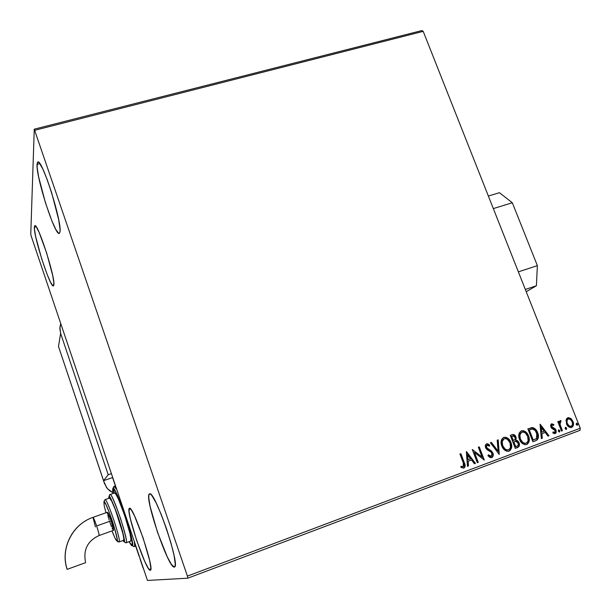 <?xml version="1.0" encoding="UTF-8"?>
<svg xmlns="http://www.w3.org/2000/svg" width="611" height="611" viewBox="0 0 611 611"><rect width="100%" height="100%" fill="white"/><g stroke="black" fill="none" stroke-linecap="round" stroke-linejoin="round"><path stroke-width="0.92" d="M34.361 227.139L34.827 225.703C37.706 222.465 55.509 277.814 53.883 284.925L53.516 285.879L52.798 285.688L50.43 281.976L47.154 274.446L41.609 258.59L35.751 236.976L34.468 229.484L34.621 225.887L35.255 225.78L36.24 226.841L39.104 232.333L46.688 253.13L52.706 275.546L53.867 282.824L53.44 285.917C50.438 288.507 33.498 236.312 34.361 227.139L36.102 226.658L34.361 227.139M174.295 567.061L171.492 564.541L167.315 556.965L157.432 532.105L150.1 506.404L148.771 497.812L148.824 495.238L149.535 493.894C154.484 489.327 181.001 567.023 174.425 567.031L174.295 567.061C168.544 569.047 143.768 496.155 149.382 493.978L150.421 494.1L151.918 495.628L156.042 502.716L161.151 514.271L166.421 528.5L170.981 543.072L174.082 555.567L175.227 563.968L175.013 566.221L174.295 567.061M150.291 570.246L148.168 568.077L144.83 561.616L136.665 540.445L130.326 518.655L129.051 511.468L129.463 508.306C132.938 504.801 155.141 570.46 150.367 570.231L150.291 570.246C146.235 571.896 125.263 509.696 129.372 508.36L131.304 509.902L134.588 516.02L143.096 537.863L149.672 560.615L150.833 567.672L150.291 570.246M37.027 164.359L37.783 162.03C41.754 157.928 62.123 221.869 60 231.76L59.542 233.203L58.656 233.287L55.822 229.492L51.95 221.083L45.443 202.745L38.623 176.869L37.141 167.467L37.355 162.511L38.119 162.007L39.287 162.893L42.694 168.743L47.055 179.26L51.675 192.793L58.717 219.838L60.023 228.98L60 231.76L59.298 233.379C55.181 236.617 35.957 177.03 37.027 164.359L39.852 163.618L37.027 164.359M34.911 130.265L423.202 31.36L580.236 428.219L187.417 576.104L34.254 129.181L30.764 234.28L31.237 236.174L147.472 580.45L187.821 578.182L580.068 430.297L580.236 428.219L423.202 31.36L421.934 30.55L34.254 129.181L30.764 234.28L31.237 236.174L147.472 580.45L187.821 578.182L187.417 576.104L34.254 129.181L421.934 30.55L423.202 31.36L34.911 130.265M566.03 420.192L566.855 424.653L568.528 426.722L570.032 427.532L571.636 427.44L572.881 426.455L573.439 423.125L571.491 419.024L568.566 417.596L567.138 418.123L566.237 419.398L566.481 423.835C567.413 426.295 569.017 427.532 571.285 427.547L571.636 427.44C573.592 426.058 574.042 424.049 572.973 421.407L570.804 418.405L568.077 417.672L566.03 420.192M561.494 431.053L562.387 430.717L560.02 424.294L559.959 422.529L560.951 421.819L560.982 420.666L560.379 420.551L559.424 421.475L559.241 422.72L558.698 421.338L557.805 421.666L561.494 431.053L562.387 430.717L560.02 424.294L560.982 420.666L560.18 420.597L559.241 422.72L558.698 421.338L557.805 421.666L561.494 431.053M551.557 423.805L550.58 425.111L550.985 427.272L552.031 428.548L554.597 429.739L555.3 431.114L554.658 432.481L553.047 431.954L552.871 433.016L554.925 433.688L556.155 432.626L556.033 430.175L554.987 428.678L551.924 426.952L551.741 425.203L552.466 424.905L553.597 425.5L553.803 424.5L551.557 423.805L550.817 426.906L551.672 428.25L555.162 430.556L554.658 432.481L553.047 431.954L552.871 433.016L555.216 433.604L556.033 430.175L555.17 428.83L551.695 426.524L552.061 424.943L553.597 425.5L553.803 424.5L551.664 423.774M535.641 440.76L537.497 439.599L538.383 437.499L538.215 434.513L536.848 431.022L535.068 428.785L533.059 427.677L527.858 428.83L532.907 441.784L535.641 440.76L532.891 441.761L535.641 440.76C538.574 439.11 539.253 436.445 537.672 432.764C536.771 430.068 535.083 428.349 532.616 427.593L527.858 428.83L532.907 441.784L535.641 440.76M515.317 448.382L517.991 447.367L519.067 446.313L519.06 442.746L517.83 440.913L515.898 440.119L516.18 437.743L514.867 435.246L513.148 434.474L510.277 435.353L515.317 448.382L517.693 447.496C519.419 446.481 519.869 444.9 519.06 442.746L515.898 440.119L515.936 436.941C515.241 435.093 514.05 434.314 512.362 434.597L510.277 435.353L515.317 448.382M499.248 454.416L498.202 439.836L497.201 440.21L498.11 451.224L491.374 442.372L490.366 442.746L499.248 454.416L498.202 439.836L497.201 440.21L498.11 451.224L491.374 442.372L490.366 442.746L499.248 454.416M478.23 462.306L474.48 452.491L484.279 460.03L479.245 446.87L478.314 447.221L482.071 457.028L472.265 449.467L477.298 462.657L478.23 462.306L477.283 462.626L478.23 462.306L474.48 452.491L484.279 460.03L479.245 446.87L478.314 447.221L482.071 457.028L472.265 449.467L477.298 462.657L478.23 462.306M463.283 462.848L463.925 465.994L462.939 466.819L461 466.246L460.908 467.446L463.802 468.11L464.879 467.155L465.147 465.651L460.877 453.69L459.938 454.042L463.283 462.848L463.275 466.751L461 466.246L460.908 467.446L463.802 468.11C465.399 466.712 465.559 464.887 464.268 462.626L460.877 453.69L459.938 454.042L463.283 462.848M466.346 451.666L467.468 466.338L468.492 465.956L468.133 461.244L471.547 459.968L474.411 463.734L475.427 463.352L466.498 451.605L467.468 466.338L468.492 465.956L468.133 461.244L471.547 459.968L474.411 463.734L475.427 463.352L466.346 451.666M491.763 457.608L493.192 455.699L492.94 453.102L491.443 450.994L486.669 447.695L486.325 446.015L486.776 445.266L487.968 445.198L489.289 446.213L489.701 445.144L488.242 443.991L486.532 443.785L485.287 445.419L485.776 448.153L487.104 449.719L491.206 452.255L492.214 454.378L491.175 456.287L489.671 455.943L488.449 454.805L487.952 455.753L490.159 457.563L491.763 457.608C493.276 456.577 493.673 455.073 492.94 453.102L486.455 447.244L487.036 445.136L489.289 446.213L489.701 445.144L486.723 443.731L485.363 445.113L485.447 447.336L486.791 449.467L491.206 452.255L492.008 453.431L491.175 456.287L488.449 454.805L487.952 455.753L491.763 457.608M501.814 446.03L503.747 449.238L506.771 451.224L508.505 451.285L510.048 450.551L511.606 447.428L511.613 444.961L510.445 441.386L508.123 438.446L505.977 437.308L503.418 437.529L501.616 439.469L501.081 442.532L501.814 446.03C503.074 449.444 505.305 451.193 508.512 451.277L509.055 451.124C511.819 449.1 512.453 446.244 510.964 442.54C509.673 439.003 507.374 437.255 504.083 437.3L503.678 437.423C500.944 439.462 500.325 442.326 501.814 446.03M519.51 439.424L521.435 442.616L524.437 444.594L526.155 444.655L527.683 443.93L529.225 440.829L529.218 438.377L528.049 434.818L525.735 431.901L523.604 430.763L521.068 430.984L519.289 432.909L518.77 435.956L519.51 439.424C520.771 442.838 523.001 444.579 526.193 444.648L526.697 444.495C529.439 442.494 530.058 439.653 528.568 435.971C527.27 432.435 524.979 430.702 521.702 430.755L521.328 430.87C518.617 432.893 518.013 435.742 519.51 439.424M540.04 424.309L541.331 438.622L542.316 438.255L541.896 433.657L545.18 432.428L547.998 436.117L548.976 435.75L540.185 424.248L541.331 438.622L542.316 438.255L541.896 433.657L545.18 432.428L547.998 436.117L548.976 435.75L540.04 424.309M558.317 431.206L559.302 432.038L559.905 431.038L558.813 429.823L558.255 431.015L559.477 432L559.806 430.648L558.706 429.839L558.317 431.206M565.144 428.647L566.13 429.472L566.733 428.479L565.641 427.265L565.083 428.456L566.305 429.441L566.626 428.09L565.526 427.28L565.144 428.647M576.226 424.492L577.204 425.317L577.8 424.324L576.715 423.11L576.165 424.301L577.38 425.279L577.701 423.942L576.601 423.133L576.226 424.492M501.83 443.235L501.104 442.998M463.512 468.186L464.589 467.232L464.757 465.108L460.595 453.797L463.978 462.71C465.261 464.971 465.108 466.796 463.512 468.186L463.459 468.202M461.893 466.773L463.077 466.804M466.361 451.896L475.427 463.352L474.396 463.711L475.129 463.436L466.361 451.896M471.249 460.052L467.835 461.328L468.492 465.956L467.468 466.315L468.194 466.04L467.835 461.328L471.249 460.052M467.339 454.905L467.721 459.823L467.339 454.905L470.63 458.762L468.011 459.739L467.339 454.905M472.318 449.604L482.071 457.028L472.318 449.604M478.955 446.985L483.935 460.007L478.955 446.985M474.182 452.583L477.932 462.39L474.182 452.583M490.488 456.448L488.311 455.073L491.045 456.325M487.509 443.892L486.486 443.807L489.701 445.144L489.09 446.03L489.396 445.236L487.937 444.09M486.723 445.228L486.15 447.336L487.364 448.825L489.312 449.612L492.626 453.194C493.36 455.164 492.97 456.661 491.45 457.7L492.886 455.783L492.626 453.194L491.137 451.078L488.174 449.276M487.463 448.886L486.15 447.336M486.058 447.038L486.593 445.289M491.076 442.479L498.11 451.224L491.076 442.479M497.896 439.951L499.072 454.179L497.896 439.951M508.91 439.622L506.779 437.858L503.762 437.392C507.061 437.354 509.353 439.095 510.643 442.639L510.643 442.639C512.133 446.336 511.499 449.192 508.734 451.208L510.498 449.772L511.369 446.71L511.04 443.83L509.49 440.386M507.97 449.956L506.366 449.948L504.671 449.024L502.83 446.694L501.837 443.288M501.814 442.822L502.158 440.752L503.136 439.309M503.441 439.08L504.144 438.767M504.235 438.744L506.076 438.706L507.443 439.355L510.048 442.883L510.49 447.313L509.635 449.009L508.283 449.864L506.679 449.856L504.992 448.932L502.731 445.679L502.196 441.738L503.922 438.843C501.723 440.493 501.219 442.799 502.418 445.77L502.731 445.679C501.532 442.708 502.036 440.394 504.235 438.744L504.495 438.66C507.153 438.629 509.001 440.042 510.048 442.883C511.262 445.862 510.75 448.168 508.505 449.788L508.1 449.91C505.526 449.833 503.739 448.428 502.731 445.679L502.418 445.77C503.418 448.52 505.205 449.925 507.779 450.002L507.779 450.002M512.071 434.688C513.752 434.429 514.936 435.208 515.615 437.033L515.577 440.218L518.731 442.838C519.549 444.991 519.098 446.572 517.372 447.588L515.31 448.359L518.441 446.855L519.083 444.228L517.838 441.348L515.577 440.218L515.951 438.66L515.333 436.414M514.981 435.857L513.103 434.581M512.835 434.566L512.224 434.65M513.981 441.784L514.821 441.501M515.394 446.794L513.515 441.952L515.814 441.295L518.143 443.09C518.678 444.716 518.212 445.793 516.761 446.313L515.394 446.794L513.515 441.952L515.394 446.794M512.644 436.002L511.384 436.445L512.904 435.918L515.035 437.3L515.272 438.408L514.89 439.691L513.003 440.615L511.384 436.445L512.507 436.04M513.324 440.523L511.384 436.445L513.324 440.523L511.705 436.353L513.37 435.849L514.661 436.59L515.272 438.408L514.936 439.637L513.324 440.523M526.506 433.077L524.391 431.313L521.374 430.854C524.65 430.801 526.942 432.535 528.24 436.071L528.24 436.071C529.729 439.744 529.103 442.585 526.369 444.587L528.118 443.166L528.973 440.119L528.63 437.255L527.087 433.833M525.605 443.334L524.017 443.326L522.336 442.41L520.503 440.088L519.503 436.705M519.487 436.239L519.816 434.184L520.778 432.748M521.084 432.527L522.122 432.107C524.765 432.076 526.613 433.474 527.66 436.307C528.874 439.278 528.37 441.562 526.155 443.174L525.765 443.288C523.207 443.227 521.427 441.822 520.419 439.08L520.091 439.179C521.099 441.913 522.886 443.319 525.445 443.38L525.735 443.296M521.886 432.191L523.703 432.153L525.407 433.046L527.66 436.307L528.118 440.707L527.278 442.395L525.934 443.242L524.345 443.235L522.665 442.318L520.419 439.08L519.869 435.162L521.557 432.29C519.381 433.925 518.892 436.223 520.091 439.179L520.419 439.08C519.213 436.124 519.701 433.825 521.886 432.191L521.993 432.153M530.776 427.822L532.288 427.7C534.755 428.448 536.435 430.175 537.336 432.863L537.336 432.863C538.917 436.544 538.245 439.202 535.305 440.852L535.816 440.638M536.298 440.386L537.504 439.24L538.047 437.598L537.336 432.863L534.74 428.891L531.517 427.692M528.95 429.923L529.554 429.693L528.95 429.923L532.96 440.21L528.95 429.923M533.288 440.119L529.279 429.816L532.616 428.991L533.823 429.334L535.473 430.763L536.771 433.1L536.55 438.515L532.96 440.21L529.279 429.816L532.257 428.991L535.19 430.419L537.313 435.063L536.764 438.255L533.288 440.119M530.485 429.38L529.546 429.701M540.071 424.637L548.976 435.75L547.983 436.094L548.64 435.849L540.071 424.637M544.844 432.535L541.56 433.757L542.316 438.255L541.331 438.591L541.98 438.347L541.56 433.757L544.844 432.535M540.995 427.494L541.43 432.29L540.995 427.494L544.279 431.251L541.766 432.191L540.995 427.494M551.45 423.851L553.803 424.5L553.322 425.294L553.459 424.607L551.45 423.851M551.725 425.042L551.359 426.631L551.901 427.402L555.17 428.83L556.033 430.175L554.895 433.688L555.59 433.146L555.987 431.763L555.323 429.556L551.901 427.402L551.267 425.615M553.215 432.405L554.2 432.619M554.116 432.634L553.474 432.527M558.523 429.923L559.806 430.648L559.256 432.038L559.455 430.747L558.523 429.923M558.355 421.46L559.241 422.72L558.355 421.46M560.05 420.658L560.982 420.666L560.608 421.773L560.638 420.773L560.05 420.658M560.02 421.972L560.486 421.804L559.676 424.393L562.387 430.717L561.486 431.03L562.036 430.824L559.607 424.049L559.913 422.056M565.343 427.364L566.626 428.09L566.076 429.472L566.275 428.196L565.343 427.364M572.897 425.791L573.011 422.797L571.736 419.856L569.758 418.061L567.795 417.764L570.804 418.405L572.622 421.514C573.691 424.149 573.24 426.157 571.285 427.54L572.675 426.325M570.246 426.509L568.513 425.798L566.901 423.301L566.687 420.681L567.772 419.07M567.917 419.009C566.496 420.108 566.198 421.643 567.016 423.614L567.107 420.261L568.261 418.902L570.376 419.39L572.095 421.743C572.912 423.706 572.606 425.225 571.178 426.287L569.04 425.836L567.367 423.515L567.321 424.278L568.688 425.936L570.918 426.363L568.864 425.691L567.367 423.515C566.55 421.537 566.848 420.001 568.261 418.902L570.59 419.551L572.209 422.064L572.484 424.34L572.095 425.531L570.888 426.371M576.417 423.217L577.701 423.942L577.151 425.317L577.342 424.042L576.417 423.217M470.63 458.762L468.011 459.739L467.629 454.821L470.63 458.762M514.302 441.684L516.188 441.318L517.517 442.066L518.372 444.266L517.815 445.74L515.715 446.702L513.836 441.86L514.302 441.684M544.279 431.251L541.766 432.191L541.323 427.387L544.279 431.251M187.417 576.104L580.236 428.219L580.068 430.297L187.821 578.182L187.417 576.104M512.323 202.753L499.424 192.686L488.372 196.047L499.424 192.686L512.323 202.753L537.375 265.64L512.323 202.753L493.337 208.595L512.323 202.753M526.224 291.714L536.397 285.772L537.375 265.64L518.365 271.857L537.375 265.64L536.397 285.772L526.224 291.714M525.33 289.454L536.397 285.772L525.33 289.454M108.216 474.732L60.634 333.415L59.901 327.404L60.718 323.624L59.847 328.504L60.634 333.415L58.496 346.483L103.557 480.636L108.216 474.732L60.634 333.415L58.496 346.483L103.526 480.681L108.216 474.732L111.301 473.67L108.216 474.732M114.364 482.889L112.539 477.351L114.364 482.889M104.504 483.584L107.475 488.747L112.928 492.672L109.674 490.786L106.543 487.578L103.526 480.681L112.271 477.665L103.526 480.681L104.527 483.668M96.637 525.956C94.797 520.58 93.598 517.716 93.025 517.349C93.59 517.7 94.797 520.572 96.637 525.956L111.171 520.786C109.323 515.424 108.086 512.576 107.452 512.247L111.171 520.786L113.493 530.371C113.776 529.63 113.012 526.43 111.171 520.786L96.637 525.956C98.447 531.547 99.257 534.747 99.058 535.542C99.257 534.747 98.447 531.547 96.637 525.956M93.002 517.364L95.431 526.919L93.002 517.364C72.51 524.085 59.947 548.846 67.141 569.36L85.708 562.609L67.141 569.36C60.917 551.29 69.646 529.508 86.411 520.366M107.452 512.247L93.025 517.349C72.564 524.055 60.015 548.823 67.21 569.337L85.708 562.609M134.191 546.646L134.191 546.646C134.71 546.738 134.748 545.165 134.313 541.934C134.764 544.859 134.718 546.425 134.191 546.646L135.711 546.089L134.191 546.646L132.175 545.684L134.191 546.646L132.64 545.867L131.334 536.45L124.048 512.049L115.678 491.618L113.287 487.968L114.074 486.432L116.571 489.304C115.242 487.066 114.41 486.104 114.074 486.432L113.936 486.532M113.692 486.631L112.936 488.54C113.501 485.829 117.572 494.719 125.133 515.233C131.671 536.565 134.015 546.715 132.175 545.684L132.098 540.185L130.158 531.769L123.162 509.559L117.449 495.254L114.562 489.785L112.936 488.54L113.058 493.482C112.577 490.328 112.531 488.685 112.936 488.54L113.692 486.631M126.126 542.782C127.577 543.645 125.69 535.473 120.474 518.258C114.226 500.921 110.744 493.016 110.026 494.536C112.416 492.015 129.425 542.912 126.126 542.782L130.647 541.14C134.061 541.231 117.052 490.404 114.547 492.962L110.026 494.536L109.209 496.094C109.293 495.284 114.876 506.298 119.779 521.893C124.751 537.84 124.644 543.08 124.545 542.125L125.919 542.843L130.647 541.14L126.118 542.782M109.69 494.711L108.926 496.628C109.346 494.574 112.516 501.631 118.435 517.8C123.59 534.579 125.484 542.583 124.109 541.812L125.919 542.843L124.109 541.812L123.964 537.443L122.399 530.806L116.884 513.332L111.194 499.462L109.415 496.712L108.926 496.628L108.766 498.332L109.69 494.711M109.506 498.072L111.553 500.783L115.41 509.788L122.849 533.395L123.789 538.344L123.598 540.3L119.053 541.942L123.598 540.3C126.416 540.345 111.576 495.911 109.506 498.072L104.977 499.661C106.948 497.53 121.78 542.026 119.069 541.942L117.045 540.972C116.266 540.941 114.578 537.596 111.981 530.913L115.028 538.115L117.045 540.972L117.182 539.154L115.471 531.433L109.354 512.637L105.818 504.251L103.901 501.738C105.382 498.729 119.55 540.956 117.045 540.972L119.069 541.942C121.765 542.056 107.169 498.141 105.023 499.645M115.403 485.974L112.508 477.39L115.403 485.974M139.148 556.415L135.673 546.104L139.148 556.415M143.18 568.245L140.148 559.37L143.18 568.245M129.142 541.69L132.175 545.684C131.823 546.112 130.815 544.783 129.142 541.69M114.54 492.962L115.823 494.108L118.259 498.736L124.713 515.516L129.891 533.258L130.914 538.91L130.647 541.14M124.384 540.827L123.827 539.811M109.995 498.309L109.827 497.163M122.842 540.575L124.109 541.812L122.842 540.575M104.977 499.661L104.122 501.173C104.023 500.417 108.727 509.589 113.165 523.627C120.39 549.068 115.899 539.505 118.801 542.01L123.598 540.3M103.901 501.738L104.206 505.801L105.955 512.782M113.295 530.287L112.088 528.041M111.546 526.735L109.751 521.825M109.178 520.06L107.826 515.31M107.551 514.103L107.353 512.553M113.669 488.693L114.288 493.054M113.478 530.379L99.051 535.549C87.763 540.781 83.226 549.503 85.441 561.723M85.647 562.632L67.141 569.36M115.441 485.959L114.074 486.432"/></g></svg>
